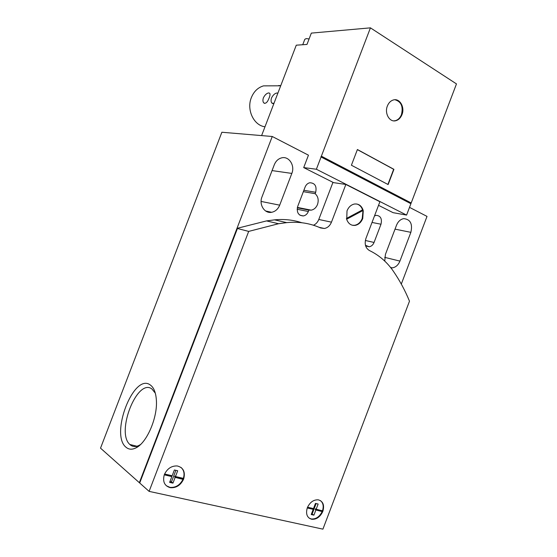 <?xml version="1.0" encoding="UTF-8"?>
<svg xmlns="http://www.w3.org/2000/svg" width="557" height="557" viewBox="0 0 557 557"><rect width="100%" height="100%" fill="white"/><g stroke="black" fill="none" stroke-linecap="round" stroke-linejoin="round"><path stroke-width="0.84" d="M139.758 482.835L139.347 482.689L272.255 136.493L308.453 155.18L303.704 167.587L316.383 169.244L406.582 215.086L410.906 203.716L321.069 156.983L316.383 169.244M320.985 156.559L321.375 156.183L411.191 202.971L410.815 203.667L320.985 156.559M317.49 204.516C316.174 207.684 314.078 209.564 311.21 210.156L308.877 210.1L308.341 211.507C307.297 214.006 305.64 215.482 303.363 215.942C298.357 215.587 296.463 212.433 297.682 206.487L305.097 187.089C306.092 184.694 307.666 183.246 309.817 182.745C314.956 183.009 316.912 186.191 315.687 192.276L315.151 193.683C318.117 196.454 318.903 200.067 317.49 204.516M297.299 207.796L308.877 210.1M361.953 210.177L363.268 210.699L362.739 218.518C361.11 222.424 358.569 224.715 355.115 225.39C351.175 225.717 348.383 223.761 346.733 219.528L347.011 210.866C348.612 207.023 351.098 204.739 354.468 204.022C358.541 203.625 361.402 205.596 363.053 209.947L362.245 218.421C360.623 222.327 358.081 224.617 354.628 225.286L352.414 225.265M356.626 203.987C359.46 204.698 361.437 206.654 362.558 209.857L363.053 209.947M302.736 44.727L304.804 39.324L306.155 38.607L309.1 38.927M394.892 99.738C401.193 101.541 403.379 106.505 401.451 114.624C400.135 117.875 398.095 119.887 395.345 120.674L393.757 120.862M387.38 105.983C388.682 102.787 390.673 100.782 393.36 99.968C399.689 97.928 405.092 107.264 401.973 114.645C400.65 117.896 398.617 119.915 395.86 120.695C389.663 122.603 384.274 113.391 387.38 105.983M264.993 126.773C253.839 125.555 246.291 109.792 251.36 97.593C253.895 91.418 257.954 87.512 263.531 85.869L271.022 85.841M263.391 97.802C264.972 94.746 266.803 93.116 268.871 92.928L269.783 93.346C270.229 94.203 270.02 95.72 269.156 97.9C267.499 102.328 265.703 103.992 263.767 102.899C262.8 101.757 262.674 100.058 263.391 97.802M273.947 103.407L271.913 103.101C270.932 101.938 270.799 100.218 271.531 97.941C273.132 94.843 274.998 93.193 277.121 93.005L277.852 93.214M280.763 85.639L278.674 85.541M140.51 444.535L139.062 445.384C135.706 447.048 132.796 446.895 130.352 444.939L129.844 444.486C115.703 432.323 137.245 377.883 151.845 388.897L155.319 393.2M150.174 384.887C153.774 387.366 155.835 392.427 156.371 400.072C157.756 417.458 146.79 442.982 135.866 447.925C132.127 449.771 128.904 449.59 126.195 447.382C109.625 435.059 133.617 372.612 150.174 384.887M307.555 507.218L313.487 508.597L315.464 503.403L318.138 504.036L316.167 509.216L315.513 508.771L315.227 509.516L315.889 509.961L313.918 515.148L311.516 513.791M316.118 503.556L312.171 513.944M313.918 515.148L311.231 514.536L313.208 509.342L312.547 508.889L312.728 508.423M316.167 509.216L322.963 510.992L322.684 511.73L315.889 509.961M320.442 500.604C323.164 502.901 323.854 506.264 322.517 510.692M321.758 510.518L321.584 510.985L322.677 511.73C320.052 517.07 316.404 519.59 311.725 519.277C307.144 517.85 305.64 514.139 307.199 508.144L307.478 507.399C310.082 502.115 313.688 499.594 318.291 499.831C322.976 501.223 324.536 504.941 322.956 510.992M321.584 510.985L315.227 509.516M164.614 474.007L172.162 475.762L174.376 469.976L177.697 470.762L175.49 476.534L174.919 476.075L174.606 476.896L175.17 477.356L172.962 483.128L171.465 481.889L169.948 481.547M175.887 470.331L171.465 481.889M172.962 483.128L169.627 482.376L171.841 476.583L171.284 476.124L171.479 475.601M175.49 476.534L183.364 478.366L183.754 478.672L183.441 479.493L175.17 477.356M181.039 467.448C183.97 470.185 184.75 473.819 183.364 478.366M183.434 479.486C180.461 485.37 176.109 488.106 170.372 487.695C164.594 486.017 162.54 481.791 164.211 475.037L164.524 474.209C167.448 468.43 171.716 465.687 177.328 465.965C183.302 467.574 185.446 471.807 183.747 478.665M182.682 478.205L182.487 478.728L174.606 476.896M183.441 479.493L182.487 478.728M312.547 508.889L307.367 507.692M313.208 509.342L307.262 507.963M322.238 511.43C319.614 516.771 315.965 519.284 311.286 518.971L309.142 518.142M286.702 222.626L278.584 223.719L248.68 231.406L149.109 491.371L322.914 529.15L409.486 301.191C405.092 290.455 399.654 280.38 393.186 270.974C386.885 261.943 378.969 255.134 369.437 250.539C365.462 248.074 364.299 244.022 365.942 238.396L379.895 201.752L345.855 184.458L331.471 222.152C329.967 225.745 327.6 227.862 324.362 228.488L320.553 227.945C310.075 223.232 298.796 221.456 286.702 222.626L274.545 219.855L266.531 220.913L237.345 228.279M171.284 476.124L164.399 474.529M171.841 476.583L164.28 474.836M183.051 479.18C180.085 485.056 175.734 487.793 169.996 487.382L166.313 485.76M362.036 210.469L346.503 218.755M362.774 210.609L346.635 219.221M346.433 218.455L362.558 209.857M303.349 191.664L315.151 193.683M374.506 215.914L376.17 215.336C380.598 215.747 382.206 218.713 380.995 224.227L374.053 242.455C373.002 244.962 371.373 246.403 369.173 246.765L365.455 245.289M384.741 261.094L385.437 254.361L396.514 225.237C398.102 221.442 400.511 219.242 403.741 218.629C410.398 219.319 412.772 223.886 410.864 232.339L399.926 261.101C398.241 265.111 395.672 267.367 392.212 267.875L390.882 267.854M279.691 205.164C278.027 209.14 275.353 211.514 271.656 212.294C264.596 213.818 258.733 204.642 261.978 196.92L274.302 164.74C275.833 161.043 278.277 158.752 281.633 157.861C288.944 155.849 295.189 165.526 291.833 173.422L279.691 205.164L261.094 201.432M411.191 202.971L456.475 83.912L370.433 27.85L311.335 33.107L306.991 44.428L296.268 45.187L261.609 135.595M370.433 27.85L321.375 156.183M139.347 482.689L100.525 448.155L221.867 132.246L272.255 136.493M388.125 184.562L351.411 165.234L357.406 149.527L393.924 169.328L388.125 184.562M357.371 149.617L393.667 169.3L387.902 184.444M406.582 215.086L393.103 212.677L378.537 205.331M333.532 182.626L303.704 167.587M301.803 222.73C293.156 219.89 284.07 218.936 274.545 219.855M313.431 225.23C315.868 224.193 317.65 222.278 318.778 219.472L332.884 182.536L345.855 184.458M409.513 207.364L427.017 216.401L401.298 284.077M237.505 228.321L139.696 482.996L149.109 491.371M248.68 231.406L237.247 228.44M303.878 190.285L315.687 192.276M297.125 209.244L308.341 211.507M365.35 240.471L374.053 242.455M372.013 222.438L380.995 224.227M384.678 257.355L399.926 261.101M395.031 229.143L410.864 232.339M272.067 170.588L291.833 173.422M318.778 219.472L331.471 222.152M297.389 207.413L311.21 210.156M263.531 85.869L280.693 85.806M139.062 445.384L135.866 447.925M129.844 444.486L136.911 446.234M271.913 103.101L272.909 103.637M263.767 102.899L264.721 103.414M395.345 120.674L395.86 120.695M311.286 518.971L311.725 519.277M169.996 487.382L170.372 487.695M354.628 225.286L355.115 225.39M299.938 215.218L303.363 215.942M366.409 246.11L369.173 246.765M390.554 267.451L392.212 267.875M265.633 210.992L271.656 212.294M266.531 220.913L278.584 223.719M319.098 227.312L324.362 228.488"/></g></svg>
